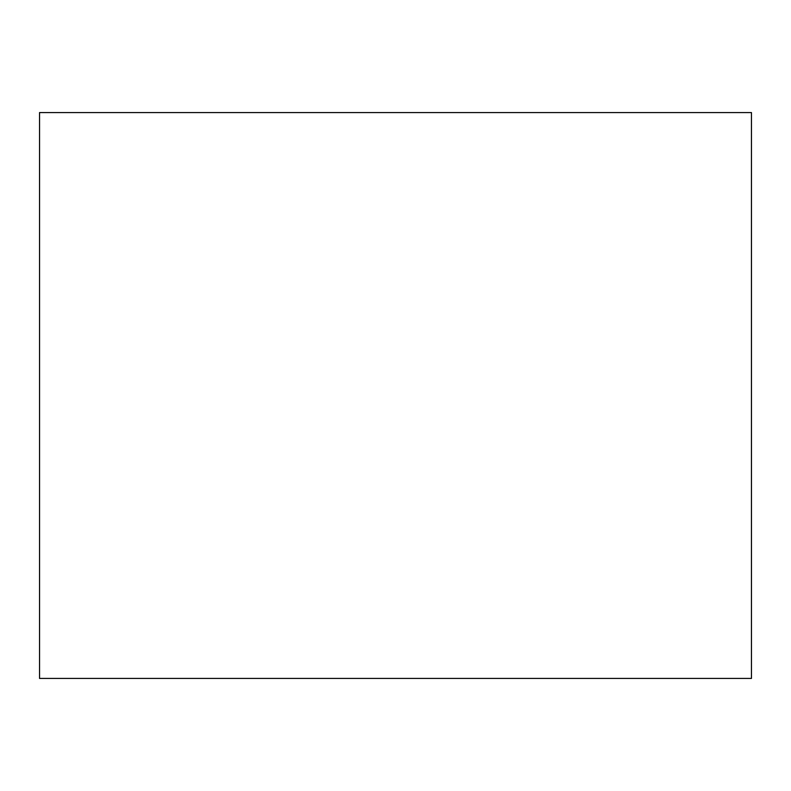 <?xml version="1.0" encoding="UTF-8"?>
<svg xmlns="http://www.w3.org/2000/svg" width="791" height="791" viewBox="0 0 791 791"><rect width="100%" height="100%" fill="white"/><g stroke="black" fill="none" stroke-linecap="round" stroke-linejoin="round"><path stroke-width="1.19" d="M751.45 112.569L751.45 678.431L39.55 678.431L39.55 112.569L751.45 112.569"/></g></svg>
